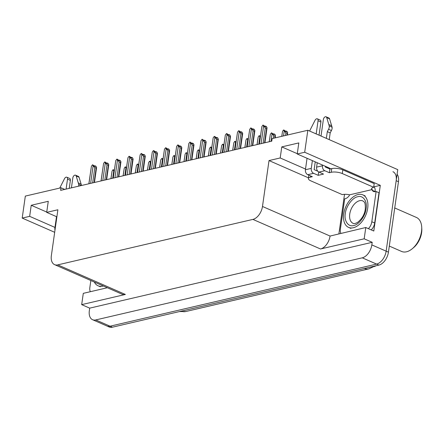 <?xml version="1.0" encoding="UTF-8"?>
<svg xmlns="http://www.w3.org/2000/svg" width="444" height="444" viewBox="0 0 444 444"><rect width="100%" height="100%" fill="white"/><g stroke="black" fill="none" stroke-linecap="round" stroke-linejoin="round"><path stroke-width="0.67" d="M330.625 168.864A12.626 4.146 -171.9 0 0 328.288 167.577L297.241 153.99L304.695 152.253L307.825 130.264L397.752 169.625L386.147 251.165A11.838 7.221 113.6 0 1 376.584 264.097L110.068 326.201A11.838 7.221 113.6 0 1 106.893 325.979A11.838 7.221 113.6 0 0 110.068 326.201L376.584 264.097A11.838 7.221 113.6 0 0 386.147 251.165L396.181 180.691A11.838 7.221 113.6 0 0 392.934 171.711M374.042 186.807L380.303 185.348L373.804 231.024L365.784 227.511L330.07 236.053A11.838 7.221 -66.4 0 1 320.501 248.984L364.18 238.805L365.784 227.511M338.911 233.777L344.522 194.339M107.348 287.74L83.289 293.345L81.679 304.634L125.352 294.455A11.838 7.221 -66.4 0 1 122.183 294.233L54.595 264.646A11.838 7.221 -66.4 0 0 57.764 264.874L252.914 219.397A11.838 7.221 -66.4 0 0 262.482 206.466L269.014 160.567L308.48 177.844M89.699 308.142L372.2 242.313L371.828 244.899A11.838 7.221 113.6 0 1 362.265 257.825L95.749 319.935A11.838 7.221 113.6 0 1 92.574 319.708A11.838 7.221 113.6 0 1 89.333 310.728L89.699 308.142L81.679 304.634M64.735 189.405L61.017 187.779L25.33 196.093L22.2 218.082L54.679 232.301M304.695 152.253L380.303 185.348M364.18 238.805L372.2 242.313M307.825 130.264L272.144 138.578L271.772 141.159L60.645 190.359L61.017 187.779M56.882 216.827L46.698 212.376L57.887 209.768L51.354 255.666A11.838 7.221 -66.4 0 0 54.595 264.646M269.014 160.567L280.197 157.964L305.516 169.042M22.2 218.082L29.659 216.345L54.973 227.428M297.241 153.99L298.818 142.924L281.774 146.892L280.197 157.964M46.698 212.376L48.274 201.304L31.23 205.278L29.659 216.345M375.918 265.79A10.656 6.499 113.6 0 1 373.992 266.633M31.23 205.278L46.742 212.066M281.774 146.892L297.286 153.685M397.103 174.22A11.838 7.221 113.6 0 1 398.468 181.696L388.439 252.17A11.838 7.221 113.6 0 1 378.876 265.096L112.354 327.206A11.838 7.221 113.6 0 1 109.185 326.978L92.574 319.708M286.985 135.12L287.246 133.3L285.925 132.723L285.536 135.459M281.818 136.325L282.512 131.452L283.427 130.048L284.216 131.052L283.522 135.925M287.362 135.032L287.651 132.556L287.085 131.502L285.936 131.002L286.341 131.751L285.198 131.252L284.793 130.503L283.649 129.998M287.651 132.556L287.246 133.3M285.925 132.723L284.216 131.052M285.714 131.48L285.775 131.041L285.503 131.385M282.512 131.452L281.757 136.336M285.936 131.002L285.808 131.518M265.235 126.135L264.863 126.435M265.079 126.529L265.14 126.09M259.379 144.05L261.877 126.501L263.009 125.047L265.706 126.806L265.301 126.052L265.173 126.568M265.301 126.052L266.45 126.551L267.027 127.961L264.918 142.757M261.877 126.501L259.313 144.067M267.016 127.606L266.605 128.355L265.29 127.778L263.098 143.184M265.29 127.778L263.581 126.102L261.083 143.651M263.009 125.047L263.581 126.102M264.546 142.846L266.605 128.355M66.095 189.089L67.51 179.126L70.374 180.381L69.242 188.356M90.326 291.702A7.892 4.817 113.6 0 1 89.86 287.457L90.848 280.514M81.413 185.52L78.688 184.327L76.179 175.968A2.52 1.537 113.6 0 0 75.547 175.18A2.52 1.537 113.6 0 0 72.838 177.883L71.423 187.851M78.688 184.327A3.946 2.409 113.6 0 1 78.582 186.18M81.53 185.492L79.043 177.217A2.52 1.537 -66.4 0 0 78.416 176.435L75.547 175.18M81.158 184.171L78.294 182.917M56.505 216.666L54.873 228.127A3.946 2.847 76.9 0 0 54.989 230.114M70.374 180.381A2.52 1.537 -66.4 0 0 69.686 178.466L66.822 177.212A2.52 1.537 113.6 0 1 67.51 179.126M59.74 188.073L64.508 178.688A2.52 1.537 113.6 0 1 66.822 177.212M274.808 137.956L275.069 136.142L273.754 135.564L273.365 138.295M269.275 141.741L270.335 134.288L271.473 132.834L272.039 133.888L270.979 141.347M275.186 137.868L275.474 135.392L274.908 134.338L273.765 133.838L274.17 134.593L271.473 132.834M275.474 135.392L275.069 136.142M273.754 135.564L272.039 133.888M273.537 134.316L273.598 133.877L273.326 134.221M270.335 134.288L269.214 141.758M273.765 133.838L273.637 134.354M257.098 144.583L258.158 137.124L259.08 135.725L259.862 136.73L258.802 144.183M260.289 137.229L259.862 136.73M259.296 135.675L260.439 136.175M258.158 137.124L257.037 144.594M244.922 147.419L245.987 139.96L246.903 138.561L247.691 139.566L246.625 147.019M248.113 140.065L247.691 139.566M247.119 138.511L248.263 139.011M245.987 139.96L244.86 147.43M232.75 150.255L233.81 142.796L234.726 141.397L235.514 142.402L234.454 149.861M235.936 142.901L235.514 142.402M234.943 141.347L236.086 141.847M233.81 142.796L232.684 150.272M253.063 128.971L252.692 129.271M252.902 129.365L252.963 128.927M247.203 146.886L249.7 129.337L250.832 127.889L253.53 129.642L253.124 128.888L252.997 129.409M253.124 128.888L254.273 129.393L254.85 130.797L252.747 145.593M249.7 129.337L247.136 146.903M254.839 130.447L254.434 131.191L253.113 130.614L250.921 146.021M253.113 130.614L251.404 128.943L248.906 146.492M250.832 127.889L251.404 128.943M252.37 145.682L254.434 131.191M240.887 131.807L240.515 132.112M240.726 132.201L240.787 131.763M235.026 149.722L237.523 132.173L238.661 130.725L239.804 131.224L240.21 131.979L241.358 132.478L240.953 131.729L240.82 132.245M240.953 131.729L242.097 132.229L242.674 133.638L240.57 148.435M237.523 132.173L234.965 149.739M242.663 133.283L242.258 134.027L240.942 133.45L238.75 148.857M240.942 133.45L239.227 131.779L236.73 149.328M238.661 130.725L239.227 131.779M240.193 148.518L242.258 134.027M228.71 134.643L228.338 134.948M228.549 135.037L228.61 134.604M222.849 152.564L225.347 135.009L226.484 133.561L227.628 134.06L228.033 134.815L229.182 135.315L228.777 134.565L228.649 135.081M228.777 134.565L229.92 135.065L230.497 136.475L228.394 151.271M225.347 135.009L222.788 152.575M230.492 136.119L230.081 136.863L228.765 136.286L226.573 151.693M228.765 136.286L227.051 134.615L224.553 152.164M226.484 133.561L227.051 134.615M228.016 151.36L230.081 136.863M216.533 137.479L216.161 137.784M216.372 137.879L216.439 137.44M210.672 155.4L213.17 137.851L214.308 136.397L215.457 136.902L215.862 137.651L217.005 138.151L216.6 137.401L216.472 137.918M216.6 137.401L217.743 137.901L218.326 139.311L216.217 154.107M213.17 137.851L210.611 155.411M218.315 138.955L217.904 139.699L216.589 139.127L214.397 154.534M216.589 139.127L214.879 137.451L212.382 155M214.308 136.397L214.879 137.451M215.845 154.196L217.904 139.699M103.324 285.98A17.754 10.834 113.6 0 1 102.808 286.114A17.754 10.834 113.6 0 1 98.052 285.775A17.754 10.834 113.6 0 1 94.322 282.04M345.327 213.547C345.954 206.432 352.558 197.463 357.698 196.753C362.981 194.949 367.477 201.232 366.117 208.541L366.095 208.708C365.468 215.823 358.863 224.792 353.724 225.502C348.44 227.306 343.945 221.023 345.304 213.714L345.327 213.547M358.075 194.528A17.754 10.834 113.6 0 1 362.831 194.861A17.754 10.834 113.6 0 1 366.922 211.921A17.754 10.834 113.6 0 1 353.346 227.733A17.754 10.834 113.6 0 1 348.59 227.395A17.754 10.834 113.6 0 1 344.5 210.334A17.754 10.834 113.6 0 1 358.075 194.528M389.305 246.076L401.543 251.432A18.548 11.316 -66.4 0 0 406.51 251.787A18.548 11.316 -66.4 0 0 412.221 248.773L413.525 247.697A16.178 9.873 -66.4 0 0 421.617 232.65A16.178 9.873 -66.4 0 0 421.8 228.788L421.706 227.1A18.548 11.316 -66.4 0 0 416.416 217.455L394.733 207.964M412.221 248.773A18.548 11.316 -66.4 0 0 421.495 231.529A18.548 11.316 -66.4 0 0 421.706 227.1M371.878 188.145L371.717 189.288L372.288 189.538L349.384 194.877L348.812 194.622A7.892 2.592 8.1 0 0 342.263 194.616L310.872 180.875A7.892 2.592 8.1 0 1 308.386 178.521A7.892 2.592 8.1 0 1 310.473 177.128L312.337 176.695L307.753 174.686L313.614 173.321A3.946 2.847 -103.1 0 1 311.272 168.381L312.376 160.617M316.178 133.916L318.054 120.74L320.918 121.995L319.042 135.17M313.614 173.321L318.193 175.33L323.521 174.087L318.936 172.083L324.797 170.718L329.376 172.722L331.241 172.289A7.892 2.592 8.1 0 1 342.296 173.554L373.687 187.29L374.209 183.6L342.824 169.863A7.892 2.592 8.1 0 0 331.768 168.598L329.903 169.031L329.376 172.722M318.675 171.95L318.193 175.33M315.24 161.871L314.136 169.63L317.804 171.24M340.864 233.322A7.892 4.817 113.6 0 1 340.398 229.076L344.705 198.818A7.892 4.817 113.6 0 0 349.278 195.615L349.384 194.877M375.174 191.708A7.892 4.817 113.6 0 1 375.047 191.531L372.183 190.276L372.288 189.538M371.24 229.903A7.892 4.817 -66.4 0 0 374.686 223.005L378.993 192.752L376.129 191.497A7.892 4.817 113.6 0 1 373.571 191.475A7.892 4.817 113.6 0 1 372.183 190.276M374.686 223.005L371.822 221.75L376.129 191.497M371.822 221.75A7.892 4.817 113.6 0 1 368.376 228.649M375.047 191.531L375.152 190.792A3.946 2.847 -103.1 0 0 373.793 186.53M371.717 189.288A7.892 2.592 8.1 0 1 371.6 188.689A7.892 2.592 8.1 0 1 373.687 187.29M325.419 166.328L325.324 167.027L329.903 169.031M326.357 138.373L327.311 131.663L330.175 132.917L329.22 139.627M324.797 170.718A3.946 2.847 -103.1 0 1 322.455 165.773L322.555 165.074M321.023 136.042L323.376 119.503A2.52 1.537 113.6 0 1 326.09 116.794L328.954 118.049A2.52 1.537 -66.4 0 1 329.581 118.837L332.09 127.2A3.946 2.409 113.6 0 1 331.429 130.53L330.175 132.917M327.311 131.663L328.566 129.276L331.429 130.53M332.09 127.2L329.226 125.946L326.717 117.582A2.52 1.537 113.6 0 0 326.09 116.794M317.227 162.737L316.6 167.138A3.946 2.847 76.9 0 0 318.936 172.083M329.226 125.946A3.946 2.409 113.6 0 1 328.566 129.276M331.696 125.791L328.832 124.536M307.048 158.28L305.416 169.747A3.946 2.847 76.9 0 0 307.753 174.686M320.918 121.995A2.52 1.537 -66.4 0 0 320.224 120.085L317.36 118.831A2.52 1.537 113.6 0 1 318.054 120.74M309.69 131.08A3.946 2.409 113.6 0 1 309.906 130.447L315.046 120.302A2.52 1.537 113.6 0 1 317.36 118.831M220.574 153.091L221.634 145.638L222.549 144.233L223.338 145.238L222.278 152.697M223.759 145.737L223.338 145.238M222.771 144.183L223.909 144.683M221.634 145.638L220.507 153.108M208.397 155.927L209.457 148.474L210.595 147.019L211.161 148.074L210.101 155.533M211.583 148.579L211.161 148.074M210.595 147.019L211.733 147.519M209.457 148.474L208.336 155.944M196.22 158.769L197.28 151.31L198.202 149.911L198.984 150.916L197.924 158.369M199.412 151.415L198.984 150.916M198.418 149.861L199.561 150.361M197.28 151.31L196.159 158.78M184.044 161.605L185.109 154.146L186.025 152.747L186.813 153.752L185.747 161.205M187.235 154.251L186.813 153.752M186.241 152.697L187.385 153.197M185.109 154.146L183.983 161.622M204.357 140.321L203.99 140.62M204.201 140.715L204.262 140.276M198.501 158.236L200.999 140.687L202.131 139.233L204.828 140.992L204.423 140.237L204.296 140.759M204.423 140.237L205.572 140.742L206.149 142.147L204.04 156.943M200.999 140.687L198.435 158.253M206.138 141.791L205.727 142.541L204.412 141.963L202.22 157.37M204.412 141.963L202.703 140.287L200.205 157.842M202.131 139.233L202.703 140.287M203.668 157.032L205.727 142.541M192.185 143.157L191.814 143.456M192.024 143.551L192.086 143.112M186.325 161.072L188.822 143.523L189.96 142.074L192.652 143.828L192.246 143.073L192.119 143.595M192.246 143.073L193.395 143.579L193.973 144.983L191.869 159.785M188.822 143.523L186.264 161.089M193.961 144.633L193.556 145.377L192.235 144.799L190.043 160.206M192.235 144.799L190.526 143.129L188.028 160.678M189.96 142.074L190.526 143.129M191.492 159.868L193.556 145.377M180.009 145.993L179.637 146.298M179.848 146.387L179.909 145.948M174.148 163.908L176.645 146.359L177.783 144.911L178.926 145.41L179.332 146.165L180.48 146.664L180.075 145.915L179.948 146.431M180.075 145.915L181.219 146.415L181.796 147.824L179.692 162.621M176.645 146.359L174.087 163.925M181.785 147.469L181.38 148.213L180.064 147.636L177.872 163.042M180.064 147.636L178.349 145.965L175.852 163.514M177.783 144.911L178.349 145.965M179.315 162.709L181.38 148.213M167.832 148.829L167.46 149.134M167.671 149.228L167.738 148.79M161.971 166.75L164.469 149.201L165.606 147.747L166.75 148.246L167.155 149.001L168.304 149.5L167.899 148.751L167.771 149.267M167.899 148.751L169.042 149.251L169.625 150.66L167.516 165.457M164.469 149.201L161.91 166.761M169.614 150.305L169.203 151.049L167.888 150.472L165.695 165.878M167.888 150.472L166.173 148.801L163.675 166.35M165.606 147.747L166.173 148.801M167.138 165.545L169.203 151.049M171.872 164.441L172.932 156.987L173.848 155.583L174.636 156.588L173.576 164.047M175.058 157.087L174.636 156.588M174.07 155.533L175.208 156.033M172.932 156.987L171.806 164.458M159.696 167.277L160.756 159.823L161.894 158.369L162.46 159.424L161.4 166.883M162.881 159.923L162.46 159.424M161.894 158.369L163.031 158.869M160.756 159.823L159.629 167.294M147.519 170.119L148.579 162.659L149.5 161.261L150.283 162.26L149.223 169.719M150.705 162.765L150.283 162.26M149.717 161.211L150.86 161.71M148.579 162.659L147.458 170.13M135.342 172.955L136.402 165.495L137.324 164.097L138.112 165.101L137.046 172.555M138.534 165.601L138.112 165.101M137.54 164.047L138.683 164.546M136.402 165.495L135.281 172.966M123.166 175.791L124.231 168.332L125.147 166.933L125.935 167.937L124.875 175.391M126.357 168.437L125.935 167.937M125.363 166.883L126.507 167.382M124.231 168.332L123.105 175.807M110.994 178.627L112.055 171.173L112.97 169.769L113.758 170.774L112.698 178.233M114.18 171.273L113.758 170.774M113.192 169.719L114.33 170.219M112.055 171.173L110.928 178.643M155.655 151.67L155.283 151.97M155.5 152.064L155.561 151.626M149.8 169.586L152.298 152.037L153.43 150.583L154.579 151.088L154.984 151.837L156.127 152.336L155.722 151.587L155.594 152.103M155.722 151.587L156.865 152.087L157.448 153.496L155.339 168.293M152.298 152.037L149.733 169.602M157.437 153.141L157.026 153.885L155.711 153.313L153.519 168.72M155.711 153.313L154.001 151.637L151.504 169.186M153.43 150.583L154.001 151.637M154.967 168.381L157.026 153.885M143.479 154.506L143.112 154.806M143.323 154.901L143.384 154.462M137.623 172.422L140.121 154.873L141.253 153.424L143.95 155.178L143.545 154.423L143.418 154.945M143.545 154.423L144.694 154.928L145.271 156.332L143.168 171.129M140.121 154.873L137.557 172.439M145.26 155.977L144.849 156.726L143.534 156.149L141.342 171.556M143.534 156.149L141.825 154.473L139.327 172.028M141.253 153.424L141.825 154.473M142.79 171.218L144.849 156.726M131.307 157.343L130.936 157.648M131.147 157.737L131.208 157.298M125.447 175.258L127.944 157.709L129.082 156.26L130.225 156.76L130.63 157.515L131.779 158.014L131.369 157.259L131.241 157.781M131.369 157.259L132.517 157.764L133.095 159.174L130.991 173.97M127.944 157.709L125.386 175.275M133.083 158.819L132.678 159.562L131.363 158.985L129.165 174.392M131.363 158.985L129.648 157.315L127.151 174.864M129.082 156.26L129.648 157.315M130.614 174.054L132.678 159.562M119.131 160.179L118.759 160.484M118.97 160.573L119.031 160.14M113.27 178.1L115.767 160.545L116.905 159.096L118.049 159.596L118.454 160.351L119.603 160.85L119.197 160.101L119.07 160.617M119.197 160.101L120.341 160.6L120.918 162.01L118.814 176.806M115.767 160.545L113.209 178.111M120.912 161.655L120.502 162.399L119.186 161.821L116.994 177.228M119.186 161.821L117.471 160.151L114.974 177.7M116.905 159.096L117.471 160.151M118.437 176.895L120.502 162.399M106.954 163.015L106.582 163.32M106.793 163.414L106.86 162.976M101.093 180.936L103.591 163.386L104.728 161.932L105.877 162.437L106.283 163.187L107.426 163.686L107.021 162.937L106.893 163.453M107.021 162.937L108.164 163.436L108.747 164.846L106.638 179.642M103.591 163.386L101.032 180.947M108.736 164.491L108.325 165.235L107.01 164.663L104.817 180.07M107.01 164.663L105.3 162.987L102.797 180.536M104.728 161.932L105.3 162.987M106.26 179.731L108.325 165.235M94.777 165.856L94.411 166.156M94.622 166.25L94.683 165.812M88.922 183.772L91.42 166.223L92.552 164.768L95.249 166.528L94.844 165.773L94.716 166.295M94.844 165.773L95.993 166.272L96.57 167.682L94.461 182.478M91.42 166.223L88.856 183.788M96.559 167.327L96.148 168.076L94.833 167.499L92.641 182.906M94.833 167.499L93.123 165.823L90.626 183.372M92.552 164.768L93.123 165.823M94.089 182.567L96.148 168.076M95.749 319.935L112.354 327.206M362.265 257.825L378.876 265.096M371.828 244.899L388.439 252.17M252.914 219.397L320.501 248.984M57.764 264.874L125.352 294.455M262.482 206.466L330.07 236.053M374.797 266.05L368.931 268.853A13.808 9.957 -103.1 0 1 364.363 268.481M181.252 311.15A13.808 9.957 76.9 0 0 185.82 311.522L179.398 311.583M398.468 181.696L396.181 180.691M55.284 228.033L54.873 228.127M79.043 177.217L76.179 175.968M349.728 214.186A12.232 7.465 113.6 0 1 359.629 200.694A12.232 7.465 113.6 0 1 362.909 200.927C363.769 202.003 365.628 201.121 365.284 209.124C364.596 214.469 361.977 218.925 357.42 222.5C355.211 223.609 353.768 223.887 353.097 223.338A12.232 7.465 113.6 0 1 349.728 214.186M310.639 175.952L310.473 177.128M331.241 172.289L331.768 168.598M342.296 173.554L342.824 169.863M322.455 165.773L316.6 167.138M311.272 168.381L305.416 169.747M329.581 118.837L326.717 117.582M368.931 268.853L185.82 311.522M100.344 286.78L98.052 285.775M365.123 195.865L362.831 194.861M350.882 228.399L348.59 227.395M308.386 178.521L308.863 175.175"/></g></svg>
